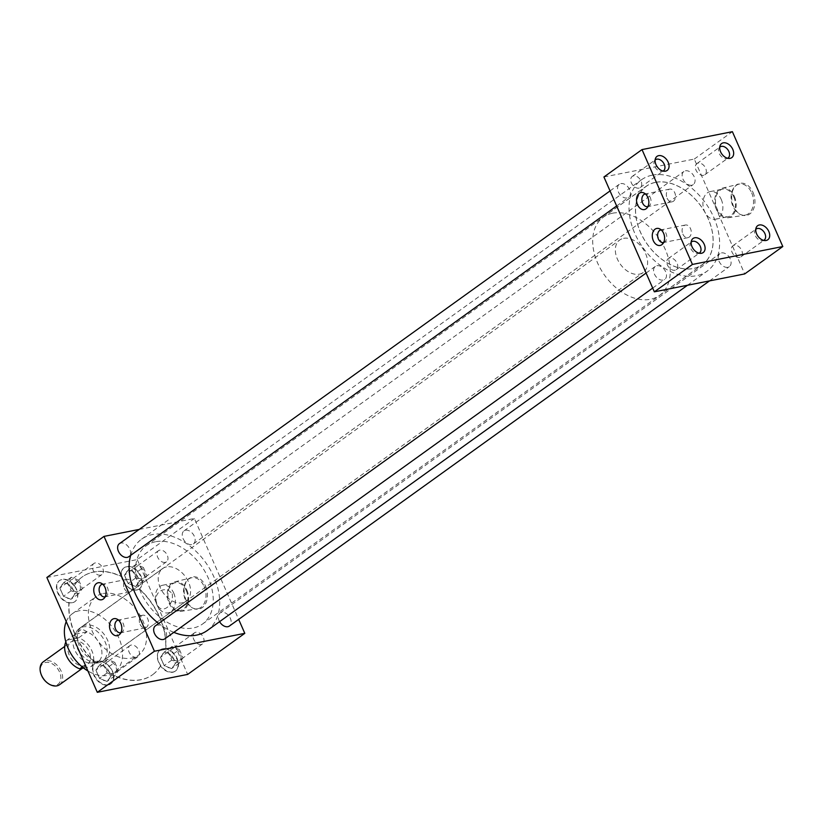 <?xml version="1.0" encoding="UTF-8"?>
<svg xmlns="http://www.w3.org/2000/svg" width="824" height="824" viewBox="0 0 824 824"><rect width="100%" height="100%" fill="white"/><g stroke="black" fill="none" stroke-linecap="round" stroke-linejoin="round"><path stroke-width="0.62" stroke-dasharray="4.12 3.09" d="M682.849 234.098A6.458 4.501 -101.2 0 0 687.937 237.683A6.458 4.501 -101.2 0 0 690.502 228.598A6.458 4.501 -101.2 0 0 685.424 225.014A6.458 4.501 -101.2 0 0 682.849 234.098M663.66 242.483A6.458 4.501 -101.2 0 0 665.133 241.638A6.458 4.501 -101.2 0 0 666.029 233.45A6.458 4.501 -101.2 0 0 662.836 230.05A6.458 4.501 -101.2 0 0 661.147 229.834M667.1 198.203A6.458 4.501 -101.2 0 0 672.178 201.787A6.458 4.501 -101.2 0 0 674.753 192.703A6.458 4.501 -101.2 0 0 669.665 189.118A6.458 4.501 -101.2 0 0 667.1 198.203M647.901 206.597A6.458 4.501 -101.2 0 0 649.374 205.753A6.458 4.501 -101.2 0 0 650.28 197.554A6.458 4.501 -101.2 0 0 647.077 194.155A6.458 4.501 -101.2 0 0 645.398 193.939M140.08 624.324A6.458 4.501 -101.2 0 0 145.168 627.898A6.458 4.501 -101.2 0 0 147.743 618.814A6.458 4.501 -101.2 0 0 142.655 615.229A6.458 4.501 -101.2 0 0 140.08 624.324M120.891 632.708A6.458 4.501 -101.2 0 0 122.364 631.864A6.458 4.501 -101.2 0 0 123.26 623.665A6.458 4.501 -101.2 0 0 120.067 620.266A6.458 4.501 -101.2 0 0 118.388 620.05M124.331 588.429A6.458 4.501 -101.2 0 0 129.409 592.013A6.458 4.501 -101.2 0 0 131.984 582.929A6.458 4.501 -101.2 0 0 126.906 579.344A6.458 4.501 -101.2 0 0 124.331 588.429M105.142 596.813A6.458 4.501 -101.2 0 0 106.605 595.968A6.458 4.501 -101.2 0 0 107.511 587.78A6.458 4.501 -101.2 0 0 104.308 584.381A6.458 4.501 -101.2 0 0 102.629 584.164M205.495 586.039A16.387 11.423 78.8 0 1 205.639 603.498A16.387 11.423 78.8 0 1 194.186 608.627A16.387 11.423 78.8 0 1 186.07 600.006A16.387 11.423 78.8 0 1 188.356 579.21A16.387 11.423 78.8 0 1 205.495 586.039M204.146 586.492A15.79 11.011 78.8 0 1 197.533 608.771A15.79 11.011 78.8 0 1 193.238 608.266A15.79 11.011 78.8 0 1 185.421 599.954A15.79 11.011 78.8 0 1 187.625 579.9A15.79 11.011 78.8 0 1 191.395 577.799A15.79 11.011 78.8 0 1 204.146 586.492M186.873 590.128A15.079 10.506 78.8 0 1 180.559 611.398A15.079 10.506 78.8 0 1 168.992 602.983A15.079 10.506 78.8 0 1 174.709 581.837A15.079 10.506 78.8 0 1 186.873 590.128M186.275 590.561A14.07 9.806 78.8 0 1 180.672 610.357A14.07 9.806 78.8 0 1 169.59 602.56A14.07 9.806 78.8 0 1 175.203 582.753A14.07 9.806 78.8 0 1 186.275 590.561M173.72 593.053A14.07 9.806 78.8 0 1 168.106 612.85A14.07 9.806 78.8 0 1 157.034 605.043A14.07 9.806 78.8 0 1 162.637 585.246A14.07 9.806 78.8 0 1 173.72 593.053M172.195 593.816C174.225 605.681 161.298 614.931 157.291 604.528C151.832 593.362 164.759 584.082 172.195 593.816M753.023 192.394A16.387 11.423 78.8 0 1 753.167 209.852A16.387 11.423 78.8 0 1 741.713 214.982A16.387 11.423 78.8 0 1 733.597 206.361A16.387 11.423 78.8 0 1 735.884 185.565A16.387 11.423 78.8 0 1 753.023 192.394M751.673 192.847A15.79 11.011 78.8 0 1 745.061 215.126A15.79 11.011 78.8 0 1 740.766 214.621A15.79 11.011 78.8 0 1 732.948 206.309A15.79 11.011 78.8 0 1 735.152 186.255A15.79 11.011 78.8 0 1 738.922 184.154A15.79 11.011 78.8 0 1 751.673 192.847M734.4 196.493A15.079 10.506 78.8 0 1 728.086 217.752A15.079 10.506 78.8 0 1 716.519 209.337A15.079 10.506 78.8 0 1 722.236 188.191A15.079 10.506 78.8 0 1 734.4 196.493M733.803 196.915A14.07 9.806 78.8 0 1 728.2 216.712A14.07 9.806 78.8 0 1 717.117 208.915A14.07 9.806 78.8 0 1 722.73 189.108A14.07 9.806 78.8 0 1 733.803 196.915M721.237 199.408A14.07 9.806 78.8 0 1 715.634 219.205A14.07 9.806 78.8 0 1 704.561 211.397A14.07 9.806 78.8 0 1 710.164 191.601A14.07 9.806 78.8 0 1 721.237 199.408M669.582 258.005A6.839 4.676 54.3 0 0 668.274 258.561A6.839 4.676 54.3 0 0 667.914 265.977A6.839 4.676 54.3 0 0 674.949 270.231A6.839 4.676 54.3 0 0 676.257 269.675A6.839 4.676 54.3 0 0 676.617 262.259A6.839 4.676 54.3 0 0 669.582 258.005M691.171 242.132A6.839 4.676 54.3 0 0 690.358 243.348A6.839 4.676 54.3 0 0 691.707 250.136A6.839 4.676 54.3 0 0 697.712 253.586A6.839 4.676 54.3 0 0 698.186 253.524A6.839 4.676 54.3 0 0 699.123 253.195M734.194 245.202A6.839 4.676 54.3 0 0 732.886 245.758A6.839 4.676 54.3 0 0 732.526 253.174A6.839 4.676 54.3 0 0 739.561 257.428A6.839 4.676 54.3 0 0 740.869 256.872A6.839 4.676 54.3 0 0 741.229 249.456A6.839 4.676 54.3 0 0 734.194 245.202M755.783 229.33A6.839 4.676 54.3 0 0 754.969 230.545A6.839 4.676 54.3 0 0 756.319 237.333A6.839 4.676 54.3 0 0 762.324 240.783A6.839 4.676 54.3 0 0 762.797 240.721A6.839 4.676 54.3 0 0 763.735 240.392M633.532 175.883A6.839 4.676 54.3 0 0 632.224 176.439A6.839 4.676 54.3 0 0 631.864 183.865A6.839 4.676 54.3 0 0 638.899 188.119A6.839 4.676 54.3 0 0 640.207 187.553A6.839 4.676 54.3 0 0 640.567 180.137A6.839 4.676 54.3 0 0 633.532 175.883M655.121 160.021A6.839 4.676 54.3 0 0 654.308 161.226A6.839 4.676 54.3 0 0 655.667 168.024A6.839 4.676 54.3 0 0 661.672 171.464A6.839 4.676 54.3 0 0 662.146 171.402A6.839 4.676 54.3 0 0 663.073 171.083M698.144 163.08A6.839 4.676 54.3 0 0 696.836 163.636A6.839 4.676 54.3 0 0 696.476 171.062A6.839 4.676 54.3 0 0 703.511 175.316A6.839 4.676 54.3 0 0 704.819 174.75A6.839 4.676 54.3 0 0 705.179 167.334A6.839 4.676 54.3 0 0 698.144 163.08M719.733 147.208A6.839 4.676 54.3 0 0 718.919 148.423A6.839 4.676 54.3 0 0 720.279 155.211A6.839 4.676 54.3 0 0 726.284 158.661A6.839 4.676 54.3 0 0 726.758 158.599A6.839 4.676 54.3 0 0 727.685 158.27M72.255 579.416A6.839 4.676 54.3 0 0 70.946 579.972A6.839 4.676 54.3 0 0 70.586 587.388A6.839 4.676 54.3 0 0 77.621 591.642A6.839 4.676 54.3 0 0 78.929 591.086A6.839 4.676 54.3 0 0 79.289 583.67A6.839 4.676 54.3 0 0 72.255 579.416M100.559 575.162A6.839 4.676 -125.7 0 1 93.514 570.908A6.839 4.676 -125.7 0 1 93.874 563.492A6.839 4.676 -125.7 0 1 95.182 562.926A6.839 4.676 -125.7 0 1 102.228 567.18A6.839 4.676 -125.7 0 1 101.867 574.596A6.839 4.676 -125.7 0 1 100.559 575.162M165.171 562.359A6.839 4.676 -125.7 0 1 158.126 558.106A6.839 4.676 -125.7 0 1 158.486 550.689A6.839 4.676 -125.7 0 1 159.794 550.123A6.839 4.676 -125.7 0 1 166.839 554.377A6.839 4.676 -125.7 0 1 166.479 561.793A6.839 4.676 -125.7 0 1 165.171 562.359M136.866 566.613A6.839 4.676 54.3 0 0 135.558 567.169A6.839 4.676 54.3 0 0 135.198 574.586A6.839 4.676 54.3 0 0 142.233 578.839A6.839 4.676 54.3 0 0 143.541 578.283A6.839 4.676 54.3 0 0 143.901 570.867A6.839 4.676 54.3 0 0 136.866 566.613M108.305 661.528A6.839 4.676 54.3 0 0 106.996 662.094A6.839 4.676 54.3 0 0 106.636 669.51A6.839 4.676 54.3 0 0 113.671 673.764A6.839 4.676 54.3 0 0 114.979 673.208A6.839 4.676 54.3 0 0 115.339 665.782A6.839 4.676 54.3 0 0 108.305 661.528M136.599 657.274A6.839 4.676 -125.7 0 1 129.564 653.02A6.839 4.676 -125.7 0 1 129.924 645.604A6.839 4.676 -125.7 0 1 131.232 645.048A6.839 4.676 -125.7 0 1 138.267 649.302A6.839 4.676 -125.7 0 1 137.907 656.718A6.839 4.676 -125.7 0 1 136.599 657.274M74.047 585.905A13.04 8.91 54.3 0 0 61.821 579.622A13.04 8.91 54.3 0 0 59.328 580.693A13.04 8.91 54.3 0 0 57.731 593.002A13.04 8.91 54.3 0 0 68.928 602.921L69.123 602.787A13.04 8.91 -125.7 0 0 72.244 602.797A13.04 8.91 -125.7 0 0 74.747 601.736A13.04 8.91 -125.7 0 0 74.242 585.761L74.047 585.905A60.234 41.159 -125.7 0 1 82.112 577.037A60.234 41.159 -125.7 0 1 93.637 572.103A60.234 41.159 -125.7 0 1 121.241 576.553L121.427 576.419A13.04 8.91 -125.7 0 0 136.856 589.994A13.04 8.91 -125.7 0 0 139.359 588.933A13.04 8.91 -125.7 0 0 139.472 588.841L139.287 588.975A60.234 41.159 -125.7 0 1 165.614 648.952L165.799 648.818A60.234 41.159 -125.7 0 0 139.472 588.841M72.44 602.663A13.04 8.91 -125.7 0 1 59.019 594.557A13.04 8.91 -125.7 0 1 59.709 580.415A13.04 8.91 -125.7 0 1 62.202 579.344A13.04 8.91 -125.7 0 1 75.623 587.461A13.04 8.91 -125.7 0 1 74.933 601.592A13.04 8.91 -125.7 0 1 72.44 602.663M139.287 588.975A13.04 8.91 54.3 0 0 139.802 574.833A13.04 8.91 54.3 0 0 126.433 566.819A13.04 8.91 54.3 0 0 123.94 567.891A13.04 8.91 54.3 0 0 121.241 576.553M137.052 589.86A13.04 8.91 -125.7 0 1 123.631 581.754A13.04 8.91 -125.7 0 1 124.321 567.612A13.04 8.91 -125.7 0 1 126.814 566.541A13.04 8.91 -125.7 0 1 140.234 574.647A13.04 8.91 -125.7 0 1 139.544 588.789A13.04 8.91 -125.7 0 1 137.052 589.86M95.254 662.898L95.45 662.764A13.04 8.91 -125.7 0 1 95.563 662.671A13.04 8.91 -125.7 0 1 98.066 661.6A13.04 8.91 -125.7 0 1 113.496 675.186A60.234 41.159 -125.7 0 0 152.625 674.702L152.43 674.846A60.234 41.159 -125.7 0 1 113.3 675.319A13.04 8.91 -125.7 0 1 110.601 683.992A13.04 8.91 -125.7 0 1 108.109 685.053A13.04 8.91 -125.7 0 1 94.739 677.04A13.04 8.91 -125.7 0 1 95.254 662.898A60.234 41.159 -125.7 0 1 68.928 602.921M108.49 684.785A13.04 8.91 -125.7 0 1 95.069 676.679A13.04 8.91 -125.7 0 1 95.759 662.537A13.04 8.91 -125.7 0 1 98.252 661.466A13.04 8.91 -125.7 0 1 111.673 669.572A13.04 8.91 -125.7 0 1 110.983 683.714A13.04 8.91 -125.7 0 1 108.49 684.785M172.916 648.725A6.839 4.676 54.3 0 0 171.608 649.291A6.839 4.676 54.3 0 0 171.248 656.707A6.839 4.676 54.3 0 0 178.283 660.961A6.839 4.676 54.3 0 0 179.591 660.395A6.839 4.676 54.3 0 0 179.951 652.979A6.839 4.676 54.3 0 0 172.916 648.725M201.21 644.471A6.839 4.676 -125.7 0 1 194.176 640.217A6.839 4.676 -125.7 0 1 194.536 632.801A6.839 4.676 -125.7 0 1 195.844 632.245A6.839 4.676 -125.7 0 1 202.879 636.499A6.839 4.676 -125.7 0 1 202.519 643.915A6.839 4.676 -125.7 0 1 201.21 644.471M165.614 648.952A13.04 8.91 -125.7 0 1 176.81 658.87A13.04 8.91 -125.7 0 1 175.213 671.179A13.04 8.91 -125.7 0 1 172.721 672.25A13.04 8.91 -125.7 0 1 160.495 665.967L160.68 665.833A13.04 8.91 -125.7 0 1 160.175 649.868A13.04 8.91 -125.7 0 1 162.678 648.797A13.04 8.91 -125.7 0 1 165.799 648.818M173.102 671.982A13.04 8.91 -125.7 0 1 159.681 663.866A13.04 8.91 -125.7 0 1 160.371 649.734A13.04 8.91 -125.7 0 1 162.864 648.663A13.04 8.91 -125.7 0 1 176.285 656.769A13.04 8.91 -125.7 0 1 175.594 670.911A13.04 8.91 -125.7 0 1 173.102 671.982M219.596 621.646A8.034 5.49 -125.7 0 1 220.049 612.994A8.034 5.49 -125.7 0 1 221.584 612.345A8.034 5.49 -125.7 0 1 229.845 617.331A8.034 5.49 -125.7 0 1 229.422 626.034M721.494 252.927A8.034 5.49 -125.7 0 1 729.755 257.922A8.034 5.49 -125.7 0 1 729.333 266.626A8.034 5.49 -125.7 0 1 727.798 267.285A8.034 5.49 -125.7 0 1 719.537 262.29A8.034 5.49 -125.7 0 1 719.96 253.586A8.034 5.49 -125.7 0 1 721.494 252.927M155.437 625.797A8.034 5.49 -125.7 0 1 156.972 625.148A8.034 5.49 -125.7 0 1 165.233 630.133A8.034 5.49 -125.7 0 1 164.81 638.847M656.883 265.73A8.034 5.49 -125.7 0 1 665.143 270.725A8.034 5.49 -125.7 0 1 664.721 279.429A8.034 5.49 -125.7 0 1 663.186 280.088A8.034 5.49 -125.7 0 1 654.926 275.092A8.034 5.49 -125.7 0 1 655.348 266.389A8.034 5.49 -125.7 0 1 656.883 265.73M119.387 543.686A8.034 5.49 -125.7 0 1 120.922 543.026A8.034 5.49 -125.7 0 1 129.183 548.022A8.034 5.49 -125.7 0 1 128.76 556.725M620.843 183.608A8.034 5.49 -125.7 0 1 629.103 188.603A8.034 5.49 -125.7 0 1 628.681 197.307A8.034 5.49 -125.7 0 1 627.146 197.966A8.034 5.49 -125.7 0 1 618.875 192.97A8.034 5.49 -125.7 0 1 619.298 184.267A8.034 5.49 -125.7 0 1 620.843 183.608M185.534 530.223A8.034 5.49 -125.7 0 1 193.794 535.219A8.034 5.49 -125.7 0 1 193.372 543.922A8.034 5.49 -125.7 0 1 191.838 544.582A8.034 5.49 -125.7 0 1 183.577 539.586A8.034 5.49 -125.7 0 1 183.999 530.883A8.034 5.49 -125.7 0 1 185.534 530.223M685.455 170.805A8.034 5.49 -125.7 0 1 693.715 175.8A8.034 5.49 -125.7 0 1 693.293 184.504A8.034 5.49 -125.7 0 1 691.758 185.163A8.034 5.49 -125.7 0 1 683.487 180.168A8.034 5.49 -125.7 0 1 683.91 171.464A8.034 5.49 -125.7 0 1 685.455 170.805M66.25 621.584A36.143 24.689 -125.7 0 1 72.368 613.705A36.143 24.689 -125.7 0 1 79.289 610.749A36.143 24.689 -125.7 0 1 116.462 633.213A36.143 24.689 -125.7 0 1 114.557 672.394A36.143 24.689 -125.7 0 1 107.645 675.35A36.143 24.689 -125.7 0 1 87.941 671.004M103.278 593.496A36.143 24.689 -125.7 0 1 140.451 615.961A36.143 24.689 -125.7 0 1 138.556 655.142A36.143 24.689 -125.7 0 1 131.644 658.098A36.143 24.689 -125.7 0 1 94.472 635.634A36.143 24.689 -125.7 0 1 96.367 596.452A36.143 24.689 -125.7 0 1 103.278 593.496M130.686 555.345A56.248 38.429 -125.7 0 1 141.573 539.195A56.248 38.429 -125.7 0 1 152.337 534.58A56.248 38.429 -125.7 0 1 210.192 569.549A56.248 38.429 -125.7 0 1 207.236 630.535M652.248 175.172A56.248 38.429 -125.7 0 1 710.113 210.141A56.248 38.429 -125.7 0 1 707.157 271.117A56.248 38.429 -125.7 0 1 696.393 275.721A56.248 38.429 -125.7 0 1 638.528 240.763A56.248 38.429 -125.7 0 1 641.484 179.776A56.248 38.429 -125.7 0 1 652.248 175.172M101.352 661.023A20.106 13.74 -125.7 0 1 80.67 648.529A20.106 13.74 -125.7 0 1 81.73 626.724A20.106 13.74 -125.7 0 1 85.572 625.076A20.106 13.74 -125.7 0 1 106.265 637.58A20.106 13.74 -125.7 0 1 105.204 659.375A20.106 13.74 -125.7 0 1 101.352 661.023M166.51 566.891A20.106 13.74 54.3 0 0 162.668 568.529A20.106 13.74 54.3 0 0 161.607 590.334A20.106 13.74 54.3 0 0 182.289 602.838A20.106 13.74 54.3 0 0 186.142 601.19A20.106 13.74 54.3 0 0 187.203 579.385A20.106 13.74 54.3 0 0 166.51 566.891M655.399 182.351A48.214 32.95 54.3 0 0 646.171 186.296A48.214 32.95 54.3 0 0 643.637 238.569A48.214 32.95 54.3 0 0 693.241 268.542A48.214 32.95 54.3 0 0 702.47 264.597A48.214 32.95 54.3 0 0 705.004 212.324A48.214 32.95 54.3 0 0 655.399 182.351M155.489 541.759A48.214 32.95 54.3 0 0 146.26 545.715A48.214 32.95 54.3 0 0 143.726 597.987A48.214 32.95 54.3 0 0 193.321 627.96A48.214 32.95 54.3 0 0 202.55 624.015A48.214 32.95 54.3 0 0 205.083 571.732A48.214 32.95 54.3 0 0 155.489 541.759M74.242 585.761A60.234 41.159 -125.7 0 1 82.297 576.893A60.234 41.159 -125.7 0 1 93.833 571.959A60.234 41.159 -125.7 0 1 121.427 576.419M95.45 662.764A60.234 41.159 -125.7 0 1 69.123 602.787M603.93 176.975L694.292 159.063L744.711 273.918M139.246 529.41L194.382 518.481L238.672 619.391M173.833 632.358A56.248 38.429 -125.7 0 1 158.661 623.48M160.68 665.833A60.234 41.159 -125.7 0 1 152.625 674.702M694.292 159.063L732.381 131.685M46.875 577.47L137.248 559.558L194.382 518.481M137.248 559.558L187.666 674.413M160.495 665.967A60.234 41.159 -125.7 0 1 152.43 674.846M166.077 652.732A8.405 5.747 -125.7 0 1 170.084 654.359L171.814 655.059L172.649 656.975A8.405 5.747 -125.7 0 1 174.606 661.425L175.45 663.341L174.564 664.566A8.405 5.747 -125.7 0 1 174.317 665.318A8.405 5.747 -125.7 0 1 172.504 667.389L171.619 668.614L169.888 667.904A8.405 5.747 -125.7 0 1 165.882 666.286L164.151 665.586L163.307 663.66A8.405 5.747 -125.7 0 1 161.36 659.221L160.515 657.294L161.401 656.079A8.405 5.747 -125.7 0 1 163.451 653.257L164.347 652.031L170.084 654.359M179.426 649.58L183.062 657.871L179.241 663.135L171.773 660.106L168.127 651.815L171.958 646.552L179.426 649.58L171.814 655.059M171.958 646.552L164.347 652.031M161.401 656.079L163.451 653.257M168.127 651.815L160.515 657.294M163.307 663.66L161.36 659.221M171.773 660.106L164.151 665.586M169.888 667.904L165.882 666.286M179.241 663.135L171.619 668.614M172.504 667.389L174.317 665.318M183.062 657.871L175.45 663.341M172.649 656.975L174.606 661.425M101.465 665.534A8.405 5.747 -125.7 0 1 105.472 667.162L107.202 667.862L108.037 669.778A8.405 5.747 -125.7 0 1 109.994 674.228L110.838 676.154L109.953 677.369A8.405 5.747 -125.7 0 1 109.705 678.121A8.405 5.747 -125.7 0 1 107.892 680.191L107.007 681.417L105.276 680.717A8.405 5.747 -125.7 0 1 101.27 679.089L99.539 678.389L98.695 676.463A8.405 5.747 -125.7 0 1 96.748 672.024L95.903 670.097L96.789 668.882A8.405 5.747 -125.7 0 1 98.839 666.06L99.735 664.834L105.472 667.162M130.027 570.61A8.405 5.747 -125.7 0 1 134.034 572.237L135.764 572.938L136.609 574.864A8.405 5.747 -125.7 0 1 138.556 579.303L139.4 581.229L138.514 582.444A8.405 5.747 -125.7 0 1 138.267 583.196A8.405 5.747 -125.7 0 1 136.465 585.267L135.569 586.492L133.838 585.792A8.405 5.747 -125.7 0 1 129.832 584.164L128.101 583.464L127.267 581.548A8.405 5.747 -125.7 0 1 125.31 577.099L124.465 575.173L125.351 573.957A8.405 5.747 -125.7 0 1 127.411 571.135L128.297 569.909L134.034 572.237M65.415 583.423A8.405 5.747 -125.7 0 1 69.422 585.04L71.152 585.74L71.997 587.666A8.405 5.747 -125.7 0 1 73.944 592.106L74.788 594.032L73.903 595.247A8.405 5.747 -125.7 0 1 73.655 595.999A8.405 5.747 -125.7 0 1 71.853 598.069L70.957 599.295L69.226 598.595A8.405 5.747 -125.7 0 1 65.22 596.967L63.489 596.267L62.655 594.351A8.405 5.747 -125.7 0 1 60.698 589.902L59.853 587.986L60.739 586.76A8.405 5.747 -125.7 0 1 62.799 583.938L63.685 582.712L69.422 585.04M114.814 662.383L118.45 670.674L114.629 675.938L107.161 672.909L103.515 664.618L107.347 659.355L114.814 662.383L107.202 667.862M107.347 659.355L99.735 664.834M96.789 668.882L98.839 666.06M103.515 664.618L95.903 670.097M98.695 676.463L96.748 672.024M107.161 672.909L99.539 678.389M105.276 680.717L101.27 679.089M114.629 675.938L107.007 681.417M107.892 680.191L109.705 678.121M118.45 670.674L110.838 676.154M108.037 669.778L109.994 674.228M143.376 567.458L147.022 575.749L143.191 581.013L135.723 577.985L132.087 569.703L135.909 564.44L143.376 567.458L135.764 572.938M135.909 564.44L128.297 569.909M125.351 573.957L127.411 571.135M132.087 569.703L124.465 575.173M127.267 581.548L125.31 577.099M135.723 577.985L128.101 583.464M133.838 585.792L129.832 584.164M143.191 581.013L135.569 586.492M136.465 585.267L138.267 583.196M147.022 575.749L139.4 581.229M136.609 574.864L138.556 579.303M78.764 580.261L82.41 588.552L78.579 593.816L71.111 590.798L67.475 582.506L71.297 577.243L78.764 580.261L71.152 585.74M71.297 577.243L63.685 582.712M60.739 586.76L62.799 583.938M67.475 582.506L59.853 587.986M62.655 594.351L60.698 589.902M71.111 590.798L63.489 596.267M69.226 598.595L65.22 596.967M78.579 593.816L70.957 599.295M71.853 598.069L73.655 595.999M82.41 588.552L74.788 594.032M71.997 587.666L73.944 592.106M98.911 662.712A20.044 13.699 54.3 0 0 102.743 661.064A20.044 13.699 54.3 0 0 103.803 639.331A20.044 13.699 54.3 0 0 83.183 626.879A20.044 13.699 54.3 0 0 79.341 628.516A20.044 13.699 54.3 0 0 76.519 631.72A20.044 13.699 54.3 0 0 79.928 652.783A20.044 13.699 54.3 0 0 98.808 662.733A20.044 13.699 54.3 0 0 98.911 662.712M623.603 238.342A20.044 13.699 -125.7 0 1 644.224 250.795A20.044 13.699 -125.7 0 1 643.173 272.528A20.044 13.699 -125.7 0 1 639.331 274.165A20.044 13.699 -125.7 0 1 618.721 261.713A20.044 13.699 -125.7 0 1 619.772 239.98A20.044 13.699 -125.7 0 1 623.603 238.342M612.572 213.21A48.153 32.898 -125.7 0 1 662.105 243.142A48.153 32.898 -125.7 0 1 659.581 295.353A48.153 32.898 -125.7 0 1 650.363 299.297A48.153 32.898 -125.7 0 1 600.83 269.366A48.153 32.898 -125.7 0 1 603.364 217.155A48.153 32.898 -125.7 0 1 612.572 213.21M655.43 182.403A48.153 32.898 -125.7 0 1 704.963 212.335A48.153 32.898 -125.7 0 1 702.429 264.545A48.153 32.898 -125.7 0 1 693.211 268.49A48.153 32.898 -125.7 0 1 643.678 238.558A48.153 32.898 -125.7 0 1 646.212 186.348A48.153 32.898 -125.7 0 1 655.43 182.403M41.365 674.969A12.751 8.714 -125.7 0 1 45.608 662.465A12.751 8.714 -125.7 0 1 59.586 672.085A12.751 8.714 -125.7 0 1 55.62 685.259A12.751 8.714 -125.7 0 1 46.618 682.272M59.575 684.713A14.039 9.589 54.3 0 0 60.306 669.49A14.039 9.589 54.3 0 0 45.866 660.766A14.039 9.589 54.3 0 0 43.178 661.909M73.676 640.773A14.039 9.589 -125.7 0 1 88.117 649.497A14.039 9.589 -125.7 0 1 87.375 664.721A14.039 9.589 -125.7 0 1 84.687 665.864A14.039 9.589 -125.7 0 1 70.246 657.14A14.039 9.589 -125.7 0 1 70.988 641.927A14.039 9.589 -125.7 0 1 73.676 640.773M87.117 631.802L81.834 628.949L75.334 634.14L86.901 631.895A18.056 12.339 -125.7 0 1 100.106 644.893A18.056 12.339 -125.7 0 1 99.508 660.611L87.921 662.908A18.056 12.339 -125.7 0 1 74.325 635.634A18.056 12.339 -125.7 0 1 75.314 634.202L75.334 634.14M87.931 662.846L96.82 663.104L99.714 660.508M98.808 662.733L96.82 663.104M82.256 666.976L87.921 662.908M75.314 634.202L67.084 640.114A18.056 12.339 -125.7 0 0 65.858 641.999M83.595 668.048L91.279 666.534A18.056 12.339 -125.7 0 0 91.876 650.806A18.056 12.339 -125.7 0 0 78.682 637.817L67.084 640.114M99.508 660.611L91.279 666.534M78.682 637.817L86.901 631.895M687.937 237.683L663.454 242.534M665.133 241.638L662.372 244.254M672.178 201.787L647.705 206.639M649.374 205.753L646.613 208.369M145.168 627.898L120.695 632.75M122.364 631.864L119.604 634.48M129.409 592.013L104.936 596.864M106.605 595.968L103.855 598.585M193.238 608.266L194.186 608.627M180.559 611.398L197.533 608.771M168.106 612.85L180.672 610.357M740.766 214.621L741.713 214.982M728.086 217.752L745.061 215.126M715.634 219.205L728.2 216.712M668.274 258.561L691.511 241.854M697.712 253.586L700.925 253.359M690.358 243.348L691.594 240.371M732.886 245.758L756.123 229.051M762.324 240.783L765.537 240.557M754.969 230.545L756.205 227.568M632.224 176.439L655.461 159.732M661.672 171.464L664.886 171.238M654.308 161.226L655.544 158.26M696.836 163.636L720.073 146.93M726.284 158.661L729.498 158.435M718.919 148.423L720.155 145.446M93.874 563.492L70.946 579.972M158.486 550.689L135.558 567.169M129.924 645.604L106.996 662.094M194.536 632.801L171.608 649.291M709.485 280.902L729.333 266.626M652.701 288.07L664.721 279.429M616.651 205.959L628.681 197.307M193.372 543.922L693.293 184.504M114.557 672.394L138.556 655.142M687.484 285.258L707.157 271.117M162.668 568.529L81.73 626.724M146.26 545.715L646.171 186.296M202.55 624.015L702.47 264.597M186.142 601.19L105.204 659.375M141.573 539.195L641.484 179.776M72.368 613.705L96.367 596.452M183.999 530.883L683.91 171.464M610.048 190.921L619.298 184.267M646.098 273.043L655.348 266.389M220.049 612.994L719.96 253.586M202.519 643.915L179.591 660.395M137.907 656.718L114.979 673.208M166.479 561.793L143.541 578.283M101.867 574.596L78.929 591.086M704.819 174.75L728.066 158.043M640.207 187.553L663.454 170.846M740.869 256.872L764.116 240.155M676.257 269.675L699.504 252.968M710.164 191.601L722.73 189.108M722.236 188.191L738.922 184.154M735.152 186.255L735.884 185.565M162.637 585.246L175.203 582.753M174.709 581.837L191.395 577.799M187.625 579.9L188.356 579.21M104.308 584.381L100.765 583.011M126.906 579.344L102.423 584.195M120.067 620.266L116.524 618.906M142.655 615.229L118.182 620.081M647.077 194.155L643.534 192.795M669.665 189.118L645.192 193.97M662.836 230.05L659.282 228.681M685.424 225.014L660.951 229.865M102.743 661.064L643.173 272.528M659.581 295.353L702.429 264.545M82.421 668.285L87.375 664.721M74.325 635.634L76.519 631.72M64.694 646.449L70.988 641.927M603.364 217.155L646.212 186.348M79.341 628.516L619.772 239.98"/><path stroke-width="1.24" d="M661.147 229.834A6.458 4.501 -101.2 0 0 660.951 229.865A6.458 4.501 -101.2 0 0 658.376 238.95A6.458 4.501 -101.2 0 0 663.454 242.534A6.458 4.501 -101.2 0 0 663.66 242.483M653.298 240.639A8.673 6.046 -101.2 0 0 662.372 244.254A8.673 6.046 -101.2 0 0 663.577 233.243A8.673 6.046 -101.2 0 0 659.282 228.681A8.673 6.046 -101.2 0 0 653.226 231.4A8.673 6.046 -101.2 0 0 653.298 240.639M645.398 193.939A6.458 4.501 -101.2 0 0 645.192 193.97A6.458 4.501 -101.2 0 0 642.617 203.054A6.458 4.501 -101.2 0 0 647.705 206.639A6.458 4.501 -101.2 0 0 647.901 206.597M637.539 204.743A8.673 6.046 -101.2 0 0 646.613 208.369A8.673 6.046 -101.2 0 0 647.829 197.358A8.673 6.046 -101.2 0 0 643.534 192.795A8.673 6.046 -101.2 0 0 637.467 195.504A8.673 6.046 -101.2 0 0 637.539 204.743M118.388 620.05A6.458 4.501 -101.2 0 0 118.182 620.081A6.458 4.501 -101.2 0 0 115.607 629.165A6.458 4.501 -101.2 0 0 120.695 632.75A6.458 4.501 -101.2 0 0 120.891 632.708M110.529 630.865A8.673 6.046 -101.2 0 0 119.604 634.48A8.673 6.046 -101.2 0 0 120.819 623.469A8.673 6.046 -101.2 0 0 116.524 618.906A8.673 6.046 -101.2 0 0 110.457 621.626A8.673 6.046 -101.2 0 0 110.529 630.865M102.629 584.164A6.458 4.501 -101.2 0 0 102.423 584.195A6.458 4.501 -101.2 0 0 99.859 593.28A6.458 4.501 -101.2 0 0 104.936 596.864A6.458 4.501 -101.2 0 0 105.142 596.813M94.781 594.969A8.673 6.046 -101.2 0 0 103.855 598.585A8.673 6.046 -101.2 0 0 105.06 587.574A8.673 6.046 -101.2 0 0 100.765 583.011A8.673 6.046 -101.2 0 0 94.698 585.73A8.673 6.046 -101.2 0 0 94.781 594.969M699.123 253.195A6.839 4.676 54.3 0 0 699.504 252.968A6.839 4.676 54.3 0 0 699.864 245.542A6.839 4.676 54.3 0 0 692.819 241.288A6.839 4.676 54.3 0 0 691.511 241.854A6.839 4.676 54.3 0 0 691.171 242.132M694.725 237.775A8.673 5.923 54.3 0 0 691.594 240.371A8.673 5.923 54.3 0 0 693.314 248.982A8.673 5.923 54.3 0 0 700.925 253.359A8.673 5.923 54.3 0 0 701.533 253.277A8.673 5.923 54.3 0 0 704.221 244.316A8.673 5.923 54.3 0 0 694.725 237.775M763.735 240.392A6.839 4.676 54.3 0 0 764.116 240.155A6.839 4.676 54.3 0 0 764.476 232.739A6.839 4.676 54.3 0 0 757.431 228.485A6.839 4.676 54.3 0 0 756.123 229.051A6.839 4.676 54.3 0 0 755.783 229.33M759.337 224.973A8.673 5.923 54.3 0 0 756.205 227.568A8.673 5.923 54.3 0 0 757.926 236.179A8.673 5.923 54.3 0 0 765.537 240.557A8.673 5.923 54.3 0 0 766.145 240.474A8.673 5.923 54.3 0 0 768.833 231.513A8.673 5.923 54.3 0 0 759.337 224.973M663.073 171.083A6.839 4.676 54.3 0 0 663.454 170.846A6.839 4.676 54.3 0 0 663.814 163.43A6.839 4.676 54.3 0 0 656.769 159.176A6.839 4.676 54.3 0 0 655.461 159.732A6.839 4.676 54.3 0 0 655.121 160.021M658.675 155.654A8.673 5.923 54.3 0 0 655.544 158.26A8.673 5.923 54.3 0 0 657.264 166.86A8.673 5.923 54.3 0 0 664.886 171.238A8.673 5.923 54.3 0 0 665.483 171.155A8.673 5.923 54.3 0 0 668.182 162.194A8.673 5.923 54.3 0 0 658.675 155.654M727.685 158.27A6.839 4.676 54.3 0 0 728.066 158.043A6.839 4.676 54.3 0 0 728.426 150.627A6.839 4.676 54.3 0 0 721.381 146.373A6.839 4.676 54.3 0 0 720.073 146.93A6.839 4.676 54.3 0 0 719.733 147.208M723.287 142.851A8.673 5.923 54.3 0 0 720.155 145.446A8.673 5.923 54.3 0 0 721.875 154.057A8.673 5.923 54.3 0 0 729.498 158.435A8.673 5.923 54.3 0 0 730.095 158.352A8.673 5.923 54.3 0 0 732.794 149.391A8.673 5.923 54.3 0 0 723.287 142.851M709.485 280.902L229.422 626.034A8.034 5.49 -125.7 0 1 227.888 626.693A8.034 5.49 -125.7 0 1 219.596 621.646M652.701 288.07L164.81 638.847A8.034 5.49 -125.7 0 1 163.276 639.496A8.034 5.49 -125.7 0 1 155.015 634.511A8.034 5.49 -125.7 0 1 155.437 625.797L646.098 273.043M616.651 205.959L128.76 556.725A8.034 5.49 -125.7 0 1 127.226 557.385A8.034 5.49 -125.7 0 1 118.965 552.389A8.034 5.49 -125.7 0 1 119.387 543.686L610.048 190.921M687.484 285.258L207.236 630.535A56.248 38.429 -125.7 0 1 196.472 635.139A56.248 38.429 -125.7 0 1 173.833 632.358M782.8 246.53L744.711 273.918L654.349 291.83L603.93 176.975L642.02 149.587L732.381 131.685L782.8 246.53L692.438 264.442L642.02 149.587M238.672 619.391L244.8 633.337L154.428 651.238L104.009 536.393L139.246 529.41M158.661 623.48A56.248 38.429 -125.7 0 1 130.686 555.345M654.349 291.83L692.438 264.442M244.8 633.337L187.666 674.413L97.294 692.314L154.428 651.238M97.294 692.314L46.875 577.47L104.009 536.393M87.941 671.004A36.143 24.689 -125.7 0 1 66.25 621.584M64.694 646.449L43.178 661.909A14.039 9.589 54.3 0 0 41.2 674.537A14.039 9.589 54.3 0 0 46.978 682.571A14.039 9.589 54.3 0 0 56.887 685.856A14.039 9.589 54.3 0 0 59.575 684.713L82.421 668.285M65.858 641.999A18.056 12.339 -125.7 0 0 79.691 668.831L82.256 666.976M79.691 668.831L83.595 668.048M46.978 682.571L46.618 682.272A12.751 8.714 -125.7 0 1 41.365 674.969L41.2 674.537"/></g></svg>
